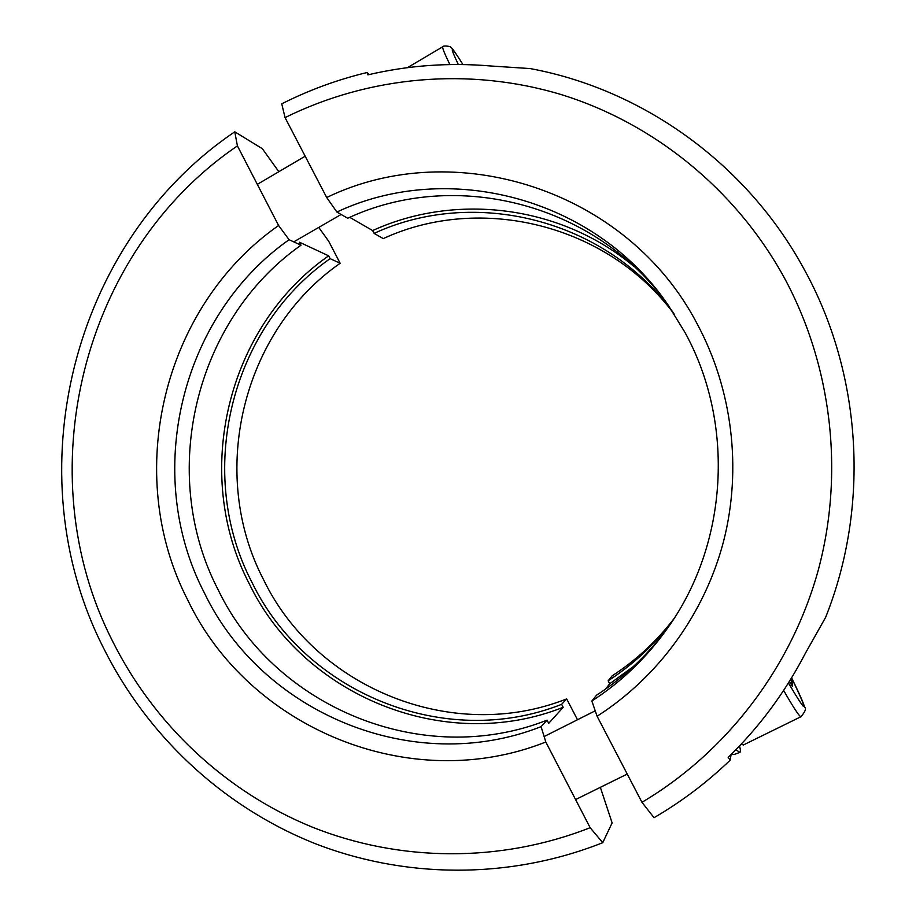 <?xml version="1.0" encoding="UTF-8"?>
<svg xmlns="http://www.w3.org/2000/svg" width="916" height="916" viewBox="0 0 916 916"><rect width="100%" height="100%" fill="white"/><g stroke="black" fill="none" stroke-linecap="round" stroke-linejoin="round"><path stroke-width="1.37" d="M741.284 744.078L743.345 744.994L800.928 716.724M789.466 681.332L792.34 686.302L792.122 682.077L790.726 679.283M790.393 682.935L792.122 682.077M669.264 625.731C649.215 653.612 624.987 676.752 596.602 695.141L591.851 701.015L597.095 716.232L641.956 802.302L654.024 817.69C681.527 801.695 706.889 782.539 730.132 760.211L728.197 757.383C759.295 727.155 785.001 692.507 805.29 653.452L825.614 617.373C870.292 505.724 861.899 373.362 803.836 268.697C746.517 163.449 642.391 89.287 530.146 68.574L490.426 65.963C448.829 62.448 407.986 65.414 367.889 74.872L367.076 72.513C337.317 79.692 308.875 90.134 281.75 103.829L285.048 117.603L326.703 197.513L336.893 212.031L347.702 218.237C455.676 167.628 597.839 203.684 669.562 307.135M641.956 802.302C726.09 752.483 791.092 668.176 818.137 570.611C844.586 472.919 831.9 365.289 783.901 277.033C735.353 189.04 653.543 123.156 561.348 94.623C468.9 66.696 368.896 76.12 285.048 117.603M597.095 716.232C658.352 677.061 704.713 613.56 723.617 541.161C742.086 468.66 732.388 389.483 697.248 324.001C627.254 189.486 454.531 135.431 326.703 197.513M591.851 701.015C621.678 681.71 647.005 657.299 667.833 627.792C728.071 543.532 735.113 423.421 684.905 332.313L668.142 305.074C595.022 197.49 448.142 159.67 336.893 212.031M349.752 217.332L372.652 230.569L374.129 233.385L383.231 238.607C480.408 193.654 607.216 224.076 674.222 314.177M633.918 266.407C560.913 205.321 455.95 192.497 372.652 230.569M673.031 312.333C604.789 218.844 474.064 187.001 374.129 233.385M367.076 72.513L369.228 74.562M731.117 754.521L730.132 760.211M672.745 620.544C654.608 644.555 633.071 664.638 608.155 680.794L612.117 675.871C635.864 660.482 656.474 641.429 673.936 618.712M608.155 680.794L609.712 683.783L633.54 666.401M609.712 683.783L605.487 689.141M731.838 753.811L733.831 754.566L739.727 752.437M735.914 749.689L739.842 752.391C740.678 751.956 740.575 749.803 739.533 745.933M318.757 227.408L328.741 241.32L340.145 263.27L330.115 258.633L328.661 255.827L299.452 242.213L300.998 245.202L289.078 239.706L278.59 225.485L237.416 145.896L234.771 131.812C71.322 242.442 14.713 473.904 103.542 648.036C146.652 734.655 221.111 805.233 311.875 842.319C402.822 878.719 508.334 880.07 602.739 842.697L590.144 827.698L545.81 742.006L541.081 726.651L547.07 720.159L548.707 723.331L563.191 707.301L561.645 704.335L566.66 698.897L577.492 719.747M237.416 145.896C81.181 252.163 27.182 474.099 112.45 640.937C153.808 723.926 225.141 791.493 311.99 827.011C399.021 861.864 499.873 863.227 590.144 827.698M278.59 225.485C162.372 306.849 122.813 474.545 187.791 600.106C248.557 727.625 409.544 796.141 545.81 742.006M289.078 239.706C179.948 316.615 142.953 474.545 204.268 592.709C261.644 712.74 412.967 777.054 541.081 726.651M300.998 245.202C194.341 320.165 158.147 474.374 218.1 589.686C274.205 706.82 422.07 769.417 547.07 720.159M328.661 255.827C226.664 326.909 191.891 473.927 249.244 583.732C302.91 695.29 444.226 754.498 563.191 707.301M330.115 258.633C229.55 328.867 195.314 473.938 251.923 582.278C304.902 692.359 444.283 750.765 561.645 704.335M340.145 263.27C241.698 331.867 208.138 473.79 263.59 579.736C315.482 687.378 451.92 744.353 566.66 698.897M234.771 131.812L262.365 148.724L278.842 171.704M600.346 787.336L612.117 822.889L602.739 842.697M788.436 682.97C807.912 715.923 808.965 714.205 791.607 677.851C799.244 693.355 803.572 703.133 804.592 707.186C806.515 708.366 805.313 711.537 800.985 716.701C799.531 716.827 793.748 708.068 783.638 690.424M449.87 64.555C444.317 53.128 441.97 47.185 442.817 46.739C442.989 45.273 451.519 46.292 450.981 47.54C451.68 47.334 455.664 53.002 462.946 64.544C450.443 44.598 448.897 44.586 458.309 64.498M575.591 799.565L627.231 774.054M544.127 736.544L595.228 710.816M407.402 67.669L442.714 46.796M257.316 184.356L305.177 156.224M293.75 241.87L341.13 214.47"/></g></svg>
